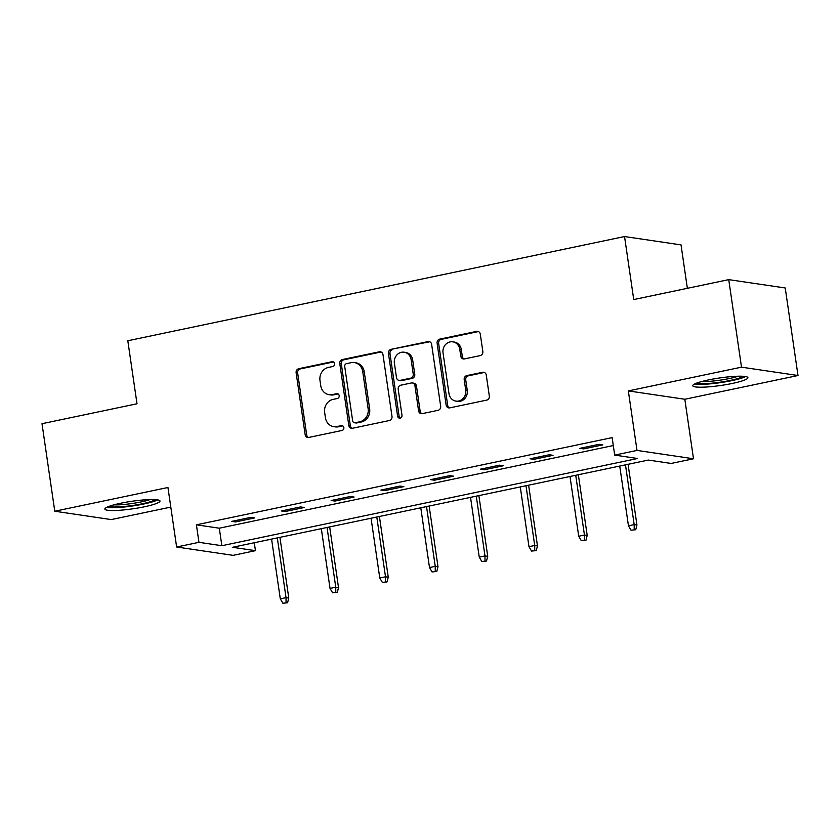 <?xml version="1.0" encoding="UTF-8"?>
<svg xmlns="http://www.w3.org/2000/svg" width="840" height="840" viewBox="0 0 840 840"><rect width="100%" height="100%" fill="white"/><g stroke="black" fill="none" stroke-linecap="round" stroke-linejoin="round"><path stroke-width="1.26" d="M334.551 363.678A2.457 2.216 -81.6 0 0 332.01 361.725L298.756 368.707A3.507 3.16 -81.6 0 0 296.131 372.792L305.151 434.658A3.507 3.16 -81.6 0 0 308.784 437.441L342.038 430.458A2.457 2.216 -81.6 0 0 342.048 425.628A2.457 2.216 -81.6 0 0 341.334 425.649L337.029 426.552A11.214 10.122 -81.6 0 1 333.784 426.657A11.214 10.122 -81.6 0 1 325.416 417.659L324.66 412.503A11.214 10.122 -81.6 0 1 333.07 399.399L337.376 398.496A2.457 2.216 -81.6 0 0 337.386 393.666A2.457 2.216 -81.6 0 0 336.672 393.687L332.367 394.59A11.214 10.122 -81.6 0 1 329.123 394.695A11.214 10.122 -81.6 0 1 320.754 385.697L319.998 380.541A11.214 10.122 -81.6 0 1 328.409 367.437L332.714 366.534A2.457 2.216 -81.6 0 0 334.551 363.678M708.435 379.943A27.857 3.801 171.7 0 0 692.769 385.728A27.857 3.801 171.7 0 0 732.249 383.46A27.857 3.801 171.7 0 0 747.904 377.685A27.857 3.801 171.7 0 0 708.435 379.943M120.519 503.286A27.857 3.801 171.7 0 0 104.864 509.061A27.857 3.801 171.7 0 0 144.344 506.793A27.857 3.801 171.7 0 0 159.999 501.018A27.857 3.801 171.7 0 0 120.519 503.286M480.207 355.604A3.507 3.16 -81.6 0 0 482.832 351.519L480.302 334.163A3.507 3.16 -81.6 0 0 476.669 331.38L439.74 339.129A3.507 3.16 -81.6 0 0 437.115 343.224L446.135 405.08A3.507 3.16 -81.6 0 0 449.768 407.862L486.696 400.113A3.507 3.16 -81.6 0 0 489.321 396.018L486.266 375.06A3.507 3.16 -81.6 0 0 482.632 372.278L466.83 375.596A3.507 3.16 -81.6 0 0 464.205 379.68L465.717 390.075A9.377 8.453 -81.6 0 1 455.983 401.111A9.377 8.453 -81.6 0 1 448.98 393.593L443.037 352.874A9.377 8.453 -81.6 0 1 452.781 341.838A9.377 8.453 -81.6 0 1 459.774 349.356L460.772 356.139A3.507 3.16 -81.6 0 0 464.405 358.921L480.207 355.604M614.691 455.112L637.014 450.429L693.504 458.766L671.181 463.449L648.28 460.068L232.543 547.292L255.444 550.673L233.121 555.356L176.631 547.008L198.954 542.325L221.855 545.716L637.591 458.493L614.691 455.112L612.139 437.608L196.403 524.822L198.954 542.325M176.631 547.008L167.947 487.494L54.768 511.235L42 423.707L137.004 403.778L127.817 340.756L624.54 236.544L633.738 299.565L728.742 279.636L741.51 367.164L628.331 390.915L637.014 450.429M382.977 354.575A3.507 3.16 -81.6 0 0 379.344 351.803L342.416 359.541A3.507 3.16 -81.6 0 0 339.791 363.636L348.81 425.502A3.507 3.16 -81.6 0 0 352.443 428.274L389.372 420.536A3.507 3.16 -81.6 0 0 391.997 416.441L382.977 354.575M391.083 349.335L428.001 341.586A3.507 3.16 -81.6 0 1 431.634 344.369L440.664 406.224A3.507 3.16 -81.6 0 1 438.029 410.319L422.226 413.637A3.507 3.16 -81.6 0 1 418.593 410.855L414.939 385.77A3.507 3.16 -81.6 0 0 411.306 382.988L400.827 385.193A3.507 3.16 -81.6 0 0 398.192 389.277L402.003 415.401A2.457 2.216 -81.6 0 1 397.625 416.315L388.447 353.43A3.507 3.16 -81.6 0 1 391.083 349.335L429.534 341.817L428.001 341.586M728.742 279.636L785.232 287.973L798 375.512L741.51 367.164M54.768 511.235L111.258 519.582L170.814 507.087M687.361 288.32L681.03 244.892L624.54 236.544M196.403 524.822L219.303 528.202L613.305 445.546M235.515 521.934L254.646 517.923L250.824 517.367L231.693 521.378L235.515 521.934L235.316 520.611M285.254 511.507L304.374 507.497L300.562 506.93L281.431 510.941L285.254 511.507L285.054 510.185M334.981 501.07L354.113 497.06L350.301 496.493L331.17 500.504L334.981 501.07L334.793 499.748M384.72 490.634L403.851 486.623L400.04 486.056L380.909 490.077L384.72 490.634L384.531 489.31M434.459 480.207L453.59 476.185L449.768 475.629L430.647 479.64L434.459 480.207L434.269 478.884M484.197 469.77L503.328 465.759L499.506 465.192L480.375 469.203L484.197 469.77L483.998 468.447M533.936 459.333L553.056 455.322L549.245 454.755L530.114 458.766L533.936 459.333L533.736 458.01M583.663 448.896L602.795 444.885L598.983 444.329L579.852 448.34L583.663 448.896L583.475 447.573M628.331 390.915L684.821 399.252L798 375.512M684.821 399.252L693.504 458.766M254.279 542.724L255.444 550.673M219.303 528.202L221.855 545.716M329.123 394.695L330.656 394.916A11.214 10.122 -81.6 0 0 333.9 394.821L332.367 394.59M338.121 393.929L333.9 394.821M333.784 426.657L335.318 426.878A11.214 10.122 -81.6 0 0 338.562 426.772L337.029 426.552M342.783 425.891L338.562 426.772M333.459 361.967L300.29 368.928A3.507 3.16 -81.6 0 0 297.654 373.023L306.684 434.879A3.507 3.16 -81.6 0 0 308.553 437.472M381.108 351.981A3.507 3.16 -81.6 0 0 380.867 352.023L343.938 359.772A3.507 3.16 -81.6 0 0 341.313 363.867L350.343 425.723A3.507 3.16 -81.6 0 0 352.212 428.316M346.563 363.636A2.457 2.216 -81.6 0 0 344.715 366.503L352.643 420.798A2.457 2.216 -81.6 0 0 355.183 422.741L359.719 421.796A11.214 10.122 -81.6 0 0 368.13 408.692L362.712 371.574A11.214 10.122 -81.6 0 0 354.344 362.576A11.214 10.122 -81.6 0 0 351.099 362.681L346.563 363.636M354.469 422.762L356.003 422.993A2.457 2.216 -81.6 0 0 356.706 422.971L355.183 422.741M354.344 362.576L355.866 362.806A11.214 10.122 -81.6 0 1 364.245 371.805L369.653 408.923A11.214 10.122 -81.6 0 1 361.242 422.016L356.706 422.971M412.325 382.956L413.847 383.187A3.507 3.16 -81.6 0 1 416.462 385.991L420.126 411.086A3.507 3.16 -81.6 0 0 421.995 413.679M392.606 349.566A3.507 3.16 -81.6 0 0 389.981 353.651L399.147 416.546A2.457 2.216 -81.6 0 0 400.239 418.247M411.138 359.741A9.377 8.453 -81.6 0 0 404.135 352.212A9.377 8.453 -81.6 0 0 394.401 363.248L396.491 377.601A3.507 3.16 -81.6 0 0 400.124 380.373L410.603 378.179A3.507 3.16 -81.6 0 0 413.238 374.084L411.138 359.741L412.671 359.961A9.377 8.453 -81.6 0 0 405.668 352.443L404.135 352.212M399.105 380.405L400.638 380.635A3.507 3.16 -81.6 0 0 401.646 380.604L400.124 380.373M412.671 359.961L414.761 374.315A3.507 3.16 -81.6 0 1 412.136 378.399L401.646 380.604M452.781 341.838L454.304 342.058A9.377 8.453 -81.6 0 1 461.307 349.577L462.294 356.37A3.507 3.16 -81.6 0 0 464.163 358.964M455.983 401.111L457.506 401.342A9.377 8.453 -81.6 0 0 467.25 390.306L465.717 390.075M484.397 372.467A3.507 3.16 -81.6 0 0 484.166 372.498L468.353 375.816A3.507 3.16 -81.6 0 0 465.728 379.911L467.25 390.306M478.433 331.569A3.507 3.16 -81.6 0 0 478.191 331.601L441.273 339.35A3.507 3.16 -81.6 0 0 438.638 343.445L447.668 405.3A3.507 3.16 -81.6 0 0 449.536 407.904M282.849 603.225L287.564 602.784L282.849 603.225L280.298 598.857L286.041 597.65L288.781 598.059L279.93 537.348M286.041 602.563L286.041 597.65L277.316 537.894M280.298 598.857L271.582 539.101M288.781 598.059L287.564 602.784M155.316 499.622A24.108 3.287 -8.3 0 1 118.535 506.909A24.108 3.287 -8.3 0 1 108.948 506.384M113.883 504.851A22.323 3.045 171.7 0 0 119.28 504.808A22.323 3.045 171.7 0 0 150.15 499.558M106.733 507.329A27.678 3.78 171.7 0 0 116.54 507.602A27.678 3.78 171.7 0 0 157.71 499.884M743.222 376.288A24.108 3.287 -8.3 0 1 730.233 380.425A24.108 3.287 -8.3 0 1 696.853 383.05M701.788 381.518A22.323 3.045 171.7 0 0 729.215 378.556A22.323 3.045 171.7 0 0 738.066 376.226M694.638 383.985A27.678 3.78 171.7 0 0 731.766 380.646A27.678 3.78 171.7 0 0 745.615 376.551M332.588 592.799L337.302 592.347L332.588 592.799L330.036 588.42L335.769 587.212L338.52 587.622L329.669 526.911M335.769 592.126L335.769 587.212L327.054 527.457M330.036 588.42L321.321 528.664M338.52 587.622L337.302 592.347M382.326 582.361L387.041 581.921L382.326 582.361L379.774 577.983L385.507 576.786L388.258 577.185L379.407 516.485M385.507 581.69L385.507 576.786L376.793 517.031M379.774 577.983L371.049 518.228M388.258 577.185L387.041 581.921M432.054 571.925L436.769 571.484L432.054 571.925L429.503 567.546L435.246 566.349L437.997 566.748L429.135 506.048M435.246 571.252L435.246 566.349L426.531 506.594M429.503 567.546L420.788 507.801M437.997 566.748L436.769 571.484M481.793 561.488L486.507 561.047L481.793 561.488L479.241 557.12L484.985 555.912L487.736 556.322L478.874 495.611M484.985 560.826L484.985 555.912L476.269 496.156M479.241 557.12L470.526 497.364M487.736 556.322L486.507 561.047M531.531 551.061L536.245 550.61L531.531 551.061L528.98 546.683L534.723 545.475L537.464 545.885L528.612 485.173M534.723 550.389L534.723 545.475L525.998 485.73M528.98 546.683L520.264 486.927M537.464 545.885L536.245 550.61M581.27 540.624L585.984 540.183L581.27 540.624L578.718 536.245L584.451 535.048L587.202 535.447L578.351 474.747M584.451 539.952L584.451 535.048L575.736 475.293M578.718 536.245L570.003 476.49M587.202 535.447L585.984 540.183M630.998 530.187L635.723 529.746L630.998 530.187L628.457 525.819L634.19 524.611L636.941 525.021L628.078 464.31M634.19 529.526L634.19 524.611L625.475 464.856M628.457 525.819L619.731 466.064M636.941 525.021L635.723 529.746M333.396 361.935L332.01 361.725M342.72 425.849L341.334 425.649M338.058 393.897L336.672 393.687M306.684 434.879L305.151 434.658M297.654 373.023L296.131 372.792M300.29 368.928L298.756 368.707M350.343 425.723L348.81 425.502M341.313 363.867L339.791 363.636M343.938 359.772L342.416 359.541M380.867 352.023L379.344 351.803M361.242 422.016L359.719 421.796M369.653 408.923L368.13 408.692M364.245 371.805L362.712 371.574M420.126 411.086L418.593 410.855M416.462 385.991L414.939 385.77M399.147 416.546L397.625 416.315M389.981 353.651L388.447 353.43M412.136 378.399L410.603 378.179M414.761 374.315L413.238 374.084M462.294 356.37L460.772 356.139M461.307 349.577L459.774 349.356M465.728 379.911L464.205 379.68M468.353 375.816L466.83 375.596M484.166 372.498L482.632 372.278M447.668 405.3L446.135 405.08M438.638 343.445L437.115 343.224M441.273 339.35L439.74 339.129M478.191 331.601L476.669 331.38"/></g></svg>
